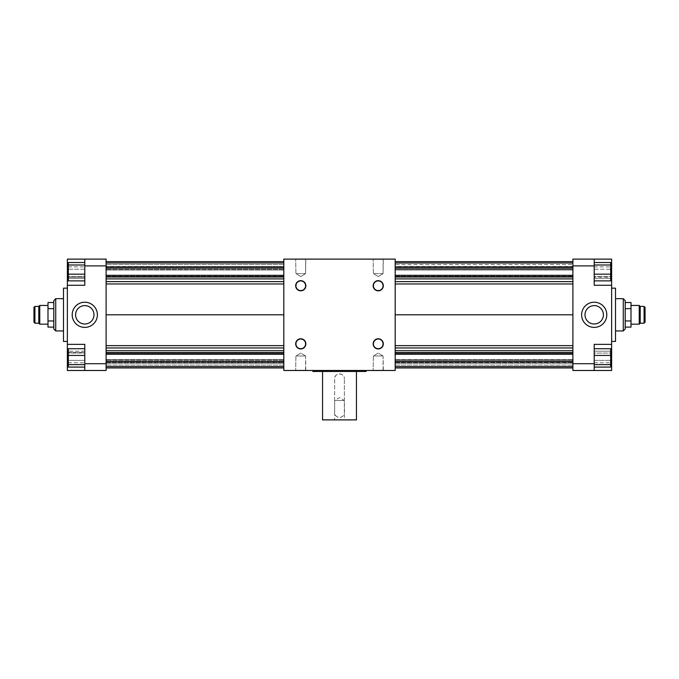 <?xml version="1.0" encoding="UTF-8"?>
<svg xmlns="http://www.w3.org/2000/svg" width="679" height="679" viewBox="0 0 679 679"><rect width="100%" height="100%" fill="white"/><g stroke="black" fill="none" stroke-linecap="round" stroke-linejoin="round"><path stroke-width="0.51" stroke-dasharray="3.4 2.55" d="M53.802 320.955L53.802 308.656L53.802 327.108L53.802 320.955L47.997 320.955L47.997 302.503M47.997 327.108L47.997 320.955M53.802 308.656L53.802 302.503L53.802 308.656L47.997 308.656M47.997 305.448L47.997 324.163L47.997 305.448M39.764 305.448L39.764 324.163M38.796 306.416L38.796 323.196M53.802 300.602L53.802 329.001M55.737 298.667L55.737 330.945M63.486 330.945L63.486 298.667L63.486 330.945M33.95 307.383L33.95 322.228M34.918 306.416L34.918 323.196M625.198 320.955L625.198 308.656L625.198 327.108L625.198 320.955L631.003 320.955L631.003 302.503M631.003 327.108L631.003 320.955M625.198 308.656L625.198 302.503L625.198 308.656L631.003 308.656M631.003 305.448L631.003 324.163L631.003 305.448M639.236 305.448L639.236 324.163M640.204 306.416L640.204 323.196M625.198 300.602L625.198 329.001M623.263 298.667L623.263 330.945M615.514 330.945L615.514 298.667L615.514 330.945M645.05 307.383L645.05 322.228M644.082 306.416L644.082 323.196M383.083 343.854A4.846 4.846 0 0 0 375.818 339.661A4.846 4.846 0 0 0 375.818 348.055A4.846 4.846 0 0 0 383.083 343.854M305.601 343.854A4.846 4.846 0 0 0 298.344 339.661A4.846 4.846 0 0 0 298.344 348.055A4.846 4.846 0 0 0 305.601 343.854M383.083 285.749A4.846 4.846 0 0 0 375.818 281.556A4.846 4.846 0 0 0 375.818 289.941A4.846 4.846 0 0 0 383.083 285.749M305.601 285.749A4.846 4.846 0 0 0 298.344 281.556A4.846 4.846 0 0 0 298.344 289.941A4.846 4.846 0 0 0 305.601 285.749M383.083 273.645L373.399 273.645L383.083 273.645L373.399 273.645L383.083 273.645L378.237 276.557L383.083 273.645L383.321 259.115L373.153 259.115L383.321 259.115L373.153 259.115L383.321 259.115L373.399 259.361L383.083 259.361L373.399 259.361L383.083 259.361L383.083 273.645M305.601 273.645L295.917 273.645L305.601 273.645L295.917 273.645L305.601 273.645L300.763 276.557L305.601 273.645L305.847 259.115L295.679 259.115L305.847 259.115L295.679 259.115L305.847 259.115L295.917 259.361L305.601 259.361L295.917 259.361L305.601 259.361L305.601 273.645M383.083 355.966L373.399 355.966L383.083 355.966L383.321 370.488L373.153 370.488L383.321 370.488L373.153 370.488L383.321 370.488L373.399 370.25L383.083 370.25L373.399 370.25L383.083 370.25L383.083 355.966L373.399 355.966L383.083 355.966L378.237 353.055L383.083 355.966M305.601 355.966L295.917 355.966L305.601 355.966L305.847 370.488L295.679 370.488L305.847 370.488L295.679 370.488L305.847 370.488L295.917 370.25L305.601 370.25L295.917 370.25L305.601 370.25L305.601 355.966L295.917 355.966L305.601 355.966L300.763 353.055L305.601 355.966M344.346 412.62L344.346 378.721L344.346 412.62A4.846 4.846 0 0 1 339.5 417.458A4.846 4.846 0 0 1 334.654 412.62L334.654 378.721A4.846 4.846 0 0 1 339.5 373.883A4.846 4.846 0 0 1 344.346 378.721C344.643 372.474 334.357 372.474 334.654 378.721L334.654 412.62C334.357 418.867 344.643 418.867 344.346 412.62M334.416 419.885L344.346 419.639L334.654 419.639L334.654 400.517L339.5 397.605L344.346 400.517L334.654 400.517L344.346 400.517L344.584 419.885L334.416 419.885L344.584 419.885M356.45 419.885L322.55 419.885M356.45 371.455L322.55 371.455L356.45 371.455M366.134 371.455L312.866 371.455M366.134 370.488L312.866 370.488L366.134 370.488M68.333 271.71L68.333 266.864L68.333 271.71M84.79 271.71L84.79 266.864L84.79 271.71M84.79 274.172L84.79 262.527L84.79 274.172L84.79 262.527L84.79 269.249L68.333 269.249L68.333 280.885L68.333 262.527L68.333 269.249L84.79 269.249L84.79 278.432L68.333 278.432L84.79 278.432L84.79 280.885L84.79 274.172L68.333 274.172L68.333 280.885L84.79 280.885M68.333 276.548L68.333 266.864L68.333 276.548L84.79 276.548L84.79 266.864L84.79 276.548L68.333 276.548M84.79 262.527L68.333 262.527L68.333 274.172M84.79 264.988L68.333 264.988M68.333 357.901L68.333 353.055L68.333 357.901M84.79 357.901L84.79 353.055L84.79 357.901M68.333 348.717L68.333 367.084L68.333 348.717L68.333 367.084L84.79 367.084L84.79 348.717L68.333 348.717M84.79 348.717L84.79 355.44L68.333 355.44M84.79 355.44L84.79 364.623L68.333 364.623M84.79 360.362L84.79 367.084L84.79 360.362L68.333 360.362L84.79 360.362L84.79 351.179L84.79 360.362M84.79 351.179L68.333 351.179L84.79 351.179M67.365 277.227L67.365 285.265L84.79 285.265L84.79 259.115L67.365 259.115L67.365 277.227L84.79 277.227L84.79 259.115L84.79 285.265L84.79 277.227L68.333 277.227M68.333 352.376L84.79 352.376L84.79 370.488L84.79 344.346L84.79 352.376L84.79 344.346L67.365 344.346L84.79 344.346L67.365 344.346L67.365 352.376L84.79 352.376L84.79 370.488L67.365 370.488L67.365 352.376M68.333 353.055L68.333 362.747L68.333 353.055L84.79 353.055L84.79 362.747L84.79 353.055L68.333 353.055M84.79 364.623L84.79 367.084M106.102 363.206L106.102 314.801L106.102 366.618L106.102 363.044L283.814 363.206L283.814 359.598L283.814 367.942L283.814 359.598L283.814 363.044L106.102 363.044L106.102 360.303L106.102 363.044L283.814 363.044L283.814 365.081L283.814 363.206L106.102 363.206M283.814 365.081L106.102 365.081L283.814 365.081L283.814 366.618L283.814 365.081M283.814 366.618L106.102 366.618L283.814 366.618L283.814 361.508L283.814 366.618L106.102 366.618M283.814 354.294L283.814 361.508L283.814 352.757L283.814 354.294L106.102 354.294M283.814 352.596L283.814 314.801L283.814 352.757L106.102 352.596M106.102 367.942L106.102 359.598L106.102 367.942M283.814 352.757L106.102 352.757M283.814 361.508L106.102 361.508M283.814 314.801L283.814 283.966L283.814 314.801L106.102 314.801L106.102 283.966L106.102 314.801M283.814 350.72L106.102 350.72M106.102 266.397L106.102 283.966L106.102 262.994L106.102 266.567L283.814 266.397L283.814 270.013L283.814 261.661L283.814 270.013L283.814 266.567L106.102 266.567L106.102 269.3L106.102 266.567L283.814 266.567L283.814 264.521L283.814 266.397L106.102 266.397M283.814 264.521L106.102 264.521L283.814 264.521L283.814 262.994L283.814 264.521M283.814 262.994L106.102 262.994L283.814 262.994L283.814 268.095L283.814 262.994L106.102 262.994M283.814 268.095L283.814 283.966L283.814 268.095L106.102 268.095M283.814 275.318L106.102 275.318M283.814 276.854L106.102 276.854M283.814 277.015L106.102 277.015M283.814 278.891L106.102 278.891M106.102 261.661L106.102 270.013L106.102 261.661M84.79 370.488L106.102 370.488L106.102 259.115L84.79 259.115M75.59 314.801A9.2 9.2 0 0 1 89.39 306.84A9.2 9.2 0 0 1 89.39 322.771A9.2 9.2 0 0 1 75.59 314.801M72.203 314.801A12.587 12.587 0 0 1 91.088 303.903A12.587 12.587 0 0 1 91.088 325.708A12.587 12.587 0 0 1 72.203 314.801M67.365 285.265L84.79 285.265L67.365 285.265L67.365 344.346M106.102 265.896L84.79 265.896M106.102 363.715L84.79 363.715M63.486 288.168L63.486 341.435M67.365 288.168L67.365 341.435L67.365 288.168M283.814 370.488L283.814 259.115L395.186 259.115L395.186 370.488L283.814 370.488M603.41 314.801A9.2 9.2 0 0 0 589.61 306.84A9.2 9.2 0 0 0 589.61 322.771A9.2 9.2 0 0 0 603.41 314.801M606.797 314.801A12.587 12.587 0 0 0 587.912 303.903A12.587 12.587 0 0 0 587.912 325.708A12.587 12.587 0 0 0 606.797 314.801M610.667 271.71L610.667 266.864L610.667 271.71M594.21 271.71L594.21 266.864L594.21 271.71M594.21 264.988L594.21 280.885L594.21 262.527L594.21 269.249L610.667 269.249L610.667 280.885L610.667 262.527L610.667 269.249L594.21 269.249L594.21 278.432L610.667 278.432L594.21 278.432L594.21 280.885L610.667 280.885L610.667 262.527L594.21 262.527L594.21 264.988L610.667 264.988M610.667 276.548L610.667 266.864L610.667 276.548L594.21 276.548L594.21 266.864L594.21 276.548L610.667 276.548M594.21 280.885L594.21 262.527M594.21 274.172L610.667 274.172M610.667 357.901L610.667 353.055L610.667 357.901M594.21 357.901L594.21 362.747L594.21 357.901M594.21 355.44L594.21 364.623L594.21 348.717L610.667 348.717L610.667 367.084L610.667 348.717L610.667 367.084L594.21 367.084L594.21 360.362L610.667 360.362L594.21 360.362L594.21 351.179L610.667 351.179L594.21 351.179L594.21 348.717L594.21 355.44L610.667 355.44M594.21 364.623L594.21 367.084L594.21 364.623L610.667 364.623M611.635 277.227L611.635 285.265L594.21 285.265L594.21 259.115L594.21 285.265L611.635 285.265L594.21 285.265L594.21 259.115L611.635 259.115L611.635 277.227L594.21 277.227L610.667 277.227M594.21 363.715L594.21 352.376L594.21 370.488L611.635 370.488L611.635 344.346L594.21 344.346L594.21 363.715L572.898 363.715L572.898 265.896L594.21 265.896M594.21 344.346L594.21 352.376L594.21 344.346L611.635 344.346L594.21 344.346M610.667 353.055L610.667 362.747L610.667 353.055L594.21 353.055L594.21 362.747L594.21 353.055L610.667 353.055M594.21 348.717L594.21 367.084M611.635 352.376L610.667 352.376M572.898 265.896L572.898 259.115L594.21 259.115M611.635 285.265L611.635 344.346M572.898 363.715L572.898 370.488L594.21 370.488M611.635 288.168L611.635 341.435L611.635 288.168M615.514 288.168L615.514 341.435M572.898 277.015L572.898 278.891L572.898 277.015L395.186 277.015L395.186 278.891L572.898 278.891L572.898 281.624L572.898 278.891M572.898 283.966L572.898 314.801L572.898 283.966L395.186 283.966L395.186 345.645L395.186 314.801L572.898 314.801L572.898 345.645L572.898 314.801M572.898 347.979L572.898 350.72L572.898 347.979L395.186 347.979L395.186 345.645L395.186 350.72L395.186 347.979M572.898 352.596L572.898 350.72L572.898 352.757L395.186 352.596L395.186 350.72L572.898 350.72M572.898 354.294L572.898 361.508L572.898 354.294L395.186 354.294L395.186 352.596L572.898 352.757M395.186 361.508L395.186 367.942L395.186 359.598L395.186 366.618L572.898 366.618L572.898 361.508L572.898 366.618L572.898 365.081L572.898 366.618L395.186 366.618L395.186 354.294L395.186 361.508L572.898 361.508M572.898 363.206L572.898 365.081L572.898 363.044L395.186 363.206L572.898 363.206M572.898 360.303L572.898 363.044L572.898 359.598L572.898 360.303L395.186 360.303L572.898 360.303M572.898 359.683L572.898 367.942L572.898 359.683L395.186 359.683L572.898 359.683M572.898 275.318L572.898 268.095L572.898 275.318L395.186 275.318L395.186 276.854L572.898 276.854M572.898 262.994L572.898 268.095L572.898 262.994L572.898 264.521L572.898 262.994L395.186 262.994L572.898 262.994L395.186 262.994L395.186 268.095L572.898 268.095M572.898 266.397L572.898 264.521L572.898 266.567L395.186 266.397L395.186 264.521L572.898 264.521L395.186 264.521L395.186 262.994L395.186 266.397L572.898 266.397M572.898 269.3L572.898 266.567L572.898 270.013L572.898 269.3L395.186 269.3L395.186 266.567L572.898 266.567L395.186 266.397L395.186 270.013L395.186 269.3L572.898 269.3M572.898 269.928L572.898 261.661L572.898 269.928L395.186 270.013L395.186 261.661L395.186 269.928L572.898 269.928M395.186 365.081L572.898 365.081L395.186 365.081M395.186 363.044L572.898 363.044L395.186 363.044M395.186 352.757L395.186 354.294M395.186 366.618L572.898 366.618M395.186 350.72L395.186 352.596M395.186 268.095L395.186 262.994M395.186 276.854L395.186 275.318M395.186 278.891L395.186 277.015M395.186 314.801L395.186 283.966M106.102 267.153L106.102 276.26L106.102 267.153L283.814 267.153L283.814 276.26L283.814 267.153L283.814 276.26L283.814 267.153L106.102 267.153L106.102 276.26L106.102 267.153M106.102 353.352L106.102 362.45L106.102 353.352L283.814 353.352L283.814 362.45L283.814 353.352L283.814 362.45L283.814 353.352L106.102 353.352L106.102 362.45L106.102 353.352M395.186 353.352L395.186 362.45L395.186 353.352L572.898 353.352L572.898 362.45L572.898 353.352L572.898 362.45L572.898 353.352L395.186 353.352L395.186 362.45L395.186 353.352M572.898 267.153L572.898 276.26L572.898 267.153L572.898 276.26L572.898 267.153L395.186 267.153L395.186 276.26L395.186 267.153L572.898 267.153M395.186 267.153L395.186 276.26L395.186 267.153M283.814 359.683L106.102 359.683L283.814 359.683M283.814 360.303L106.102 360.303L283.814 360.303M283.814 345.645L106.102 345.645M283.814 347.979L106.102 347.979M283.814 281.624L106.102 281.624M283.814 283.966L106.102 283.966M283.814 269.928L106.102 269.928L283.814 269.928M283.814 269.3L106.102 269.3L283.814 269.3M395.186 345.645L572.898 345.645M395.186 281.624L572.898 281.624M378.237 276.557L373.399 273.645L373.153 259.115L373.399 273.645L378.237 276.557M300.763 276.557L295.917 273.645L295.679 259.115L295.917 273.645L300.763 276.557M378.237 353.055L373.399 355.966L373.153 370.488L373.399 355.966L378.237 353.055M300.763 353.055L295.917 355.966L295.679 370.488L295.917 355.966L300.763 353.055M68.333 266.864L84.79 266.864L68.333 266.864M68.333 362.747L84.79 362.747L68.333 362.747M106.102 359.598L283.814 359.598L106.102 359.598M106.102 270.013L283.814 270.013L106.102 270.013M594.21 266.864L610.667 266.864L594.21 266.864M594.21 362.747L610.667 362.747L594.21 362.747M395.186 359.598L572.898 359.598L395.186 359.598M395.186 270.013L572.898 270.013L395.186 270.013M106.102 276.26L283.814 276.26L106.102 276.26M106.102 362.45L283.814 362.45L106.102 362.45M395.186 362.45L572.898 362.45L395.186 362.45M395.186 276.26L572.898 276.26L395.186 276.26"/><path stroke-width="1.02" d="M53.802 327.108L47.997 327.108L47.997 320.955L53.802 320.955M53.802 308.656L47.997 308.656L47.997 320.955M53.802 302.503L47.997 302.503L47.997 308.656M38.796 306.416L38.796 323.196L39.764 324.163L39.764 305.448L38.796 306.416L34.918 306.416L34.918 323.196L33.95 322.228L33.95 307.383L34.918 306.416M47.997 324.163L39.764 324.163M53.802 329.001L53.802 300.602L55.737 298.667L55.737 330.945L53.802 329.001M63.486 330.945L55.737 330.945M38.796 323.196L34.918 323.196M625.198 327.108L631.003 327.108L631.003 320.955L625.198 320.955M625.198 308.656L631.003 308.656L631.003 320.955M625.198 302.503L631.003 302.503L631.003 308.656M644.082 323.196L644.082 306.416L645.05 307.383L645.05 322.228L644.082 323.196L640.204 323.196L639.236 324.163L639.236 305.448L631.003 305.448M640.204 323.196L640.204 306.416L639.236 305.448M639.236 324.163L631.003 324.163M623.263 298.667L623.263 330.945L625.198 329.001L625.198 300.602L623.263 298.667L615.514 298.667M623.263 330.945L615.514 330.945M383.321 343.854A5.084 5.084 0 0 1 375.699 348.259A5.084 5.084 0 0 1 375.699 339.458A5.084 5.084 0 0 1 383.321 343.854M383.083 343.854A4.846 4.846 0 0 0 375.818 339.661A4.846 4.846 0 0 0 375.818 348.055A4.846 4.846 0 0 0 383.083 343.854M305.847 343.854A5.084 5.084 0 0 1 298.217 348.259A5.084 5.084 0 0 1 298.217 339.458A5.084 5.084 0 0 1 305.847 343.854M305.601 343.854A4.846 4.846 0 0 0 298.344 339.661A4.846 4.846 0 0 0 298.344 348.055A4.846 4.846 0 0 0 305.601 343.854M383.321 285.749A5.084 5.084 0 0 1 375.699 290.154A5.084 5.084 0 0 1 375.699 281.344A5.084 5.084 0 0 1 383.321 285.749M383.083 285.749A4.846 4.846 0 0 0 375.818 281.556A4.846 4.846 0 0 0 375.818 289.941A4.846 4.846 0 0 0 383.083 285.749M305.847 285.749A5.084 5.084 0 0 1 298.217 290.154A5.084 5.084 0 0 1 298.217 281.344A5.084 5.084 0 0 1 305.847 285.749M305.601 285.749A4.846 4.846 0 0 0 298.344 281.556A4.846 4.846 0 0 0 298.344 289.941A4.846 4.846 0 0 0 305.601 285.749M322.55 371.455L322.55 419.885L356.45 419.885L356.45 371.455M312.866 370.488L312.866 371.455L366.134 371.455L366.134 370.488M84.79 280.885L68.333 280.885L68.333 262.527L84.79 262.527M84.79 274.172L68.333 274.172M84.79 264.988L68.333 264.988M67.365 277.227L67.365 259.115L84.79 259.115L84.79 285.265L67.365 285.265L67.365 277.227L68.333 277.227M84.79 367.084L68.333 367.084L68.333 348.717L84.79 348.717M84.79 364.623L68.333 364.623M84.79 355.44L68.333 355.44M283.814 366.618L106.102 366.618M283.814 361.508L106.102 361.508M283.814 354.294L106.102 354.294M283.814 352.757L106.102 352.757M283.814 352.596L106.102 352.596M283.814 350.72L106.102 350.72M283.814 314.801L106.102 314.801M283.814 367.942L106.102 367.942M283.814 261.661L106.102 261.661M283.814 277.015L106.102 277.015M283.814 276.854L106.102 276.854M283.814 275.318L106.102 275.318M283.814 268.095L106.102 268.095M283.814 262.994L106.102 262.994M283.814 278.891L106.102 278.891M67.365 352.376L67.365 344.346L84.79 344.346L84.79 370.488L67.365 370.488L67.365 352.376L68.333 352.376M84.79 259.115L106.102 259.115L106.102 370.488L84.79 370.488M93.991 314.801A9.2 9.2 0 0 1 84.79 324.002A9.2 9.2 0 0 1 75.59 314.801A9.2 9.2 0 0 1 84.79 305.601A9.2 9.2 0 0 1 93.991 314.801M72.203 314.801A12.587 12.587 0 0 1 91.088 303.903A12.587 12.587 0 0 1 91.088 325.708A12.587 12.587 0 0 1 72.203 314.801M106.102 265.896L84.79 265.896M67.365 344.346L67.365 285.265M106.102 363.715L84.79 363.715M67.365 341.435L63.486 341.435L63.486 288.168L67.365 288.168M283.814 259.115L283.814 370.488L395.186 370.488L395.186 259.115L283.814 259.115M585.009 314.801A9.2 9.2 0 0 0 594.21 324.002A9.2 9.2 0 0 0 603.41 314.801A9.2 9.2 0 0 0 594.21 305.601A9.2 9.2 0 0 0 585.009 314.801M606.797 314.801A12.587 12.587 0 0 1 587.912 325.708A12.587 12.587 0 0 1 587.912 303.903A12.587 12.587 0 0 1 606.797 314.801M594.21 280.885L610.667 280.885L610.667 262.527L594.21 262.527M594.21 274.172L610.667 274.172M594.21 264.988L610.667 264.988M594.21 265.896L594.21 259.115L611.635 259.115L611.635 285.265L594.21 285.265L594.21 265.896L572.898 265.896L572.898 363.715L594.21 363.715L594.21 344.346L611.635 344.346L611.635 285.265M594.21 367.084L610.667 367.084L610.667 348.717L594.21 348.717M594.21 364.623L610.667 364.623M594.21 355.44L610.667 355.44M611.635 344.346L611.635 370.488L594.21 370.488L594.21 363.715M611.635 277.227L610.667 277.227M572.898 265.896L572.898 259.115L594.21 259.115M572.898 363.715L572.898 370.488L594.21 370.488M611.635 352.376L610.667 352.376M611.635 341.435L615.514 341.435L615.514 288.168L611.635 288.168M395.186 366.618L572.898 366.618M395.186 361.508L572.898 361.508M395.186 354.294L572.898 354.294M395.186 352.757L572.898 352.757M395.186 352.596L572.898 352.596M395.186 350.72L572.898 350.72M395.186 314.801L572.898 314.801M395.186 367.942L572.898 367.942M395.186 261.661L572.898 261.661M395.186 276.854L572.898 276.854M395.186 277.015L572.898 277.015M395.186 275.318L572.898 275.318M395.186 268.095L572.898 268.095M395.186 262.994L572.898 262.994M395.186 278.891L572.898 278.891M283.814 347.979L106.102 347.979M283.814 345.645L106.102 345.645M283.814 283.966L106.102 283.966M283.814 281.624L106.102 281.624M395.186 347.979L572.898 347.979M395.186 345.645L572.898 345.645M395.186 283.966L572.898 283.966M395.186 281.624L572.898 281.624M47.997 305.448L39.764 305.448M63.486 298.667L55.737 298.667M644.082 306.416L640.204 306.416"/></g></svg>
